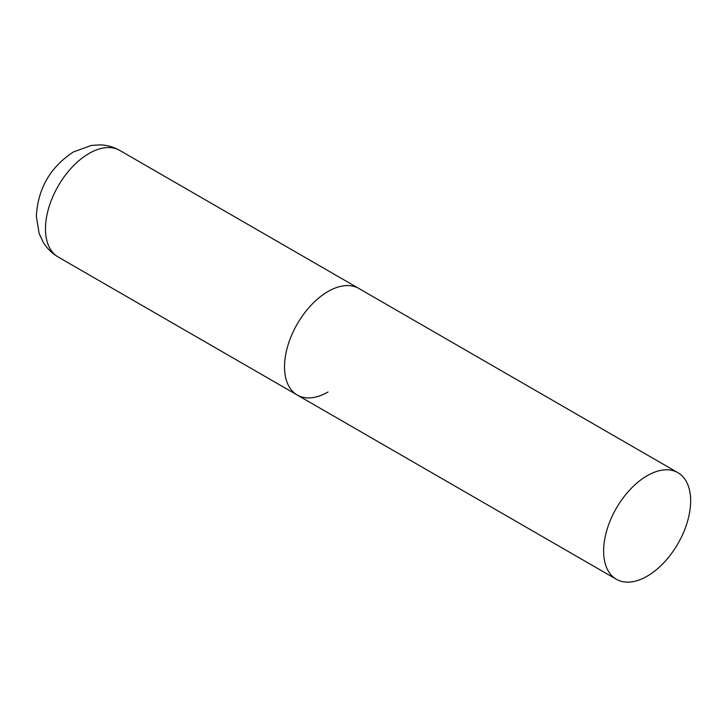 <?xml version="1.0" encoding="UTF-8"?>
<svg xmlns="http://www.w3.org/2000/svg" width="727" height="727" viewBox="0 0 727 727"><rect width="100%" height="100%" fill="white"/><g stroke="black" fill="none" stroke-linecap="round" stroke-linejoin="round"><path stroke-width="1.09" d="M328.031 391.989A61.541 35.532 -60 0 1 297.261 395.034A61.541 35.532 -60 0 1 287.828 345.725A61.541 35.532 -60 0 1 328.031 291.491A61.541 35.532 -60 0 1 358.802 288.446A61.541 35.532 120 0 0 311.383 304.931A61.541 35.532 120 0 0 284.521 366.862A61.541 35.532 120 0 0 297.261 395.034L58.224 257.031A61.541 35.532 -60 0 1 48.791 207.713A61.541 35.532 -60 0 1 88.994 153.488A61.541 35.532 -60 0 1 119.764 150.434C113.712 146.999 107.223 145.136 100.299 144.873L91.402 145.418L73.409 151.943C50.218 167.192 37.868 188.666 36.35 216.364L39.149 233.485L43.157 242.109C46.892 248.352 51.917 253.323 58.224 257.031M690.65 500.848A61.541 35.532 120 0 0 677.909 472.677A61.541 35.532 120 0 0 630.482 489.162A61.541 35.532 120 0 0 603.619 551.093A61.541 35.532 120 0 0 616.369 579.265A61.541 35.532 120 0 0 663.787 562.78A61.541 35.532 120 0 0 690.65 500.848M677.909 472.677L119.764 150.434M297.261 395.034L616.369 579.265"/></g></svg>
